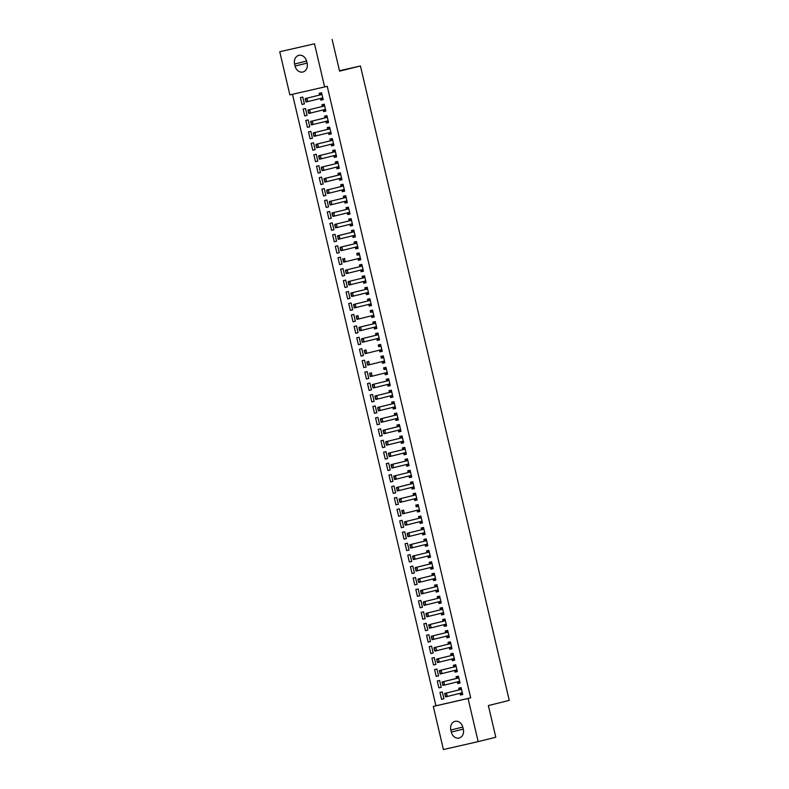 <?xml version="1.0" encoding="UTF-8"?>
<svg xmlns="http://www.w3.org/2000/svg" width="789" height="789" viewBox="0 0 789 789"><rect width="100%" height="100%" fill="white"/><g stroke="black" fill="none" stroke-linecap="round" stroke-linejoin="round"><path stroke-width="1.18" d="M292.482 94.276L435.913 705.78L433.299 706.421L468.064 698.492L478.173 741.621L443.418 749.55L433.299 706.421M289.859 94.877L279.75 51.749L314.505 43.809L324.624 86.938L289.859 94.877M314.505 43.809L279.75 51.749M332.13 39.45L339.566 71.138L360.445 65.97L339.477 70.754M360.445 65.97L509.25 700.395L488.371 705.563L495.798 737.251L478.173 741.621M304.732 115.894L307.079 115.362L305.471 108.497L303.124 109.03L304.732 115.894L307.069 115.312M325.857 111.022L323.52 111.604L325.867 111.071L324.259 104.207L321.912 104.74L322.316 106.466A1.174 0.671 77.1 0 0 322.494 106.367L323.894 105.016M323.52 111.604L323.125 109.927M310.097 138.775L312.444 138.233L310.836 131.368L308.489 131.911L310.097 138.775L312.434 138.193M331.222 133.903L328.885 134.485L331.242 133.952L329.624 127.088L327.277 127.621L327.682 129.347A1.174 0.671 77.1 0 0 327.859 129.238L329.26 127.897M328.885 134.485L328.49 132.808M315.462 161.656L317.809 161.114L316.202 154.25L313.854 154.792L315.462 161.656L317.799 161.074M336.597 156.784L334.25 157.366L336.607 156.824L334.99 149.959L332.642 150.502L333.047 152.218A1.174 0.671 77.1 0 0 333.224 152.119L334.625 150.778M334.25 157.366L333.865 155.68M320.827 184.527L323.174 183.995L321.567 177.13L319.22 177.663L320.827 184.527L323.165 183.955M341.962 179.665L339.625 180.237L341.972 179.705L340.355 172.84L338.008 173.383L338.412 175.099M339.625 180.237L339.231 178.561M326.192 207.408L328.549 206.876L326.932 200.012L324.585 200.544L326.192 207.408L328.54 206.826M347.328 202.546L344.99 203.118L347.338 202.586L345.73 195.721L343.373 196.254L343.777 197.98A1.174 0.671 77.1 0 0 343.955 197.881L345.365 196.53M344.99 203.118L344.596 201.442M331.558 230.289L333.915 229.757L332.297 222.892L329.95 223.425L331.558 230.289L333.905 229.707M352.693 225.417L350.355 225.999L352.703 225.467L351.095 218.602L348.748 219.135L349.142 220.861A1.174 0.671 77.1 0 0 349.32 220.762L350.73 219.411M350.355 225.999L349.961 224.323M336.933 253.17L339.28 252.628L337.662 245.764L335.315 246.306L336.933 253.17L339.27 252.588M358.058 248.298L355.721 248.88L358.068 248.338L356.46 241.483L354.113 242.016L354.517 243.732A1.174 0.671 77.1 0 0 354.685 243.633L356.095 242.292M355.721 248.88L355.326 247.204M342.298 276.042L344.645 275.509L343.037 268.645L340.68 269.187L342.298 276.042L344.635 275.469M363.423 271.179L361.086 271.761L363.433 271.219L361.826 264.354L359.478 264.897L359.883 266.613A1.174 0.671 77.1 0 0 360.05 266.514L361.461 265.173M361.086 271.761L360.691 270.075M347.663 298.923L350.01 298.39L348.403 291.526L346.055 292.058L347.663 298.923L350 298.35M368.788 294.06L366.451 294.632L368.798 294.1L367.191 287.235L364.843 287.768L365.248 289.494A1.174 0.671 77.1 0 0 365.415 289.395L366.826 288.054M366.451 294.632L366.057 292.956M353.028 321.804L355.375 321.271L353.768 314.407L351.421 314.939L353.028 321.804L355.366 321.222M374.154 316.931L371.816 317.513L374.164 316.981L372.556 310.116L370.209 310.649L370.613 312.375M371.816 317.513L371.422 315.837M358.393 344.685L360.741 344.142L359.133 337.278L356.786 337.82L358.393 344.685L360.731 344.103M379.519 339.812L377.181 340.394L379.529 339.862L377.921 332.997L375.574 333.53L375.978 335.256A1.174 0.671 77.1 0 0 376.156 335.147L377.556 333.806M377.181 340.394L376.787 338.718M363.759 367.566L366.106 367.023L364.498 360.159L362.151 360.701L363.759 367.566L366.096 366.984M384.884 362.693L382.547 363.275L384.894 362.733L383.286 355.869L380.939 356.411L381.343 358.127M382.547 363.275L382.152 361.589M369.124 390.437L371.471 389.904L369.863 383.04L367.516 383.572L369.124 390.437L371.461 389.865M390.259 385.574L387.912 386.146L390.269 385.614L388.652 378.75L386.304 379.292L386.709 381.008A1.174 0.671 77.1 0 0 386.886 380.909L388.287 379.568M387.912 386.146L387.527 384.47M374.489 413.318L376.836 412.785L375.229 405.921L372.881 406.453L374.489 413.318L376.826 412.736M395.624 408.455L393.287 409.027L395.634 408.495L394.017 401.631L391.669 402.163L392.074 403.889A1.174 0.671 77.1 0 0 392.251 403.79L393.662 402.439M393.287 409.027L392.892 407.351M379.854 436.199L382.211 435.666L380.594 428.802L378.247 429.334L379.854 436.199L382.192 435.617M400.99 431.327L398.652 431.908L400.999 431.376L399.392 424.512L397.035 425.044L397.439 426.77M398.652 431.908L398.258 430.232M385.219 459.08L387.577 458.537L385.959 451.673L383.612 452.215L385.219 459.08L387.567 458.498M406.355 454.208L404.017 454.789L406.365 454.247L404.757 447.393L402.4 447.925L402.804 449.641A1.174 0.671 77.1 0 0 402.982 449.543L404.392 448.201M404.017 454.789L403.623 453.113M390.594 481.951L392.942 481.418L391.324 474.554L388.977 475.086L390.594 481.951L392.932 481.379M411.72 477.089L409.383 477.67L411.73 477.128L410.122 470.264L407.775 470.806L408.179 472.522A1.174 0.671 77.1 0 0 408.347 472.424L409.757 471.082M409.383 477.67L408.988 475.984M395.96 504.832L398.307 504.299L396.699 497.435L394.342 497.967L395.96 504.832L398.297 504.25M417.085 499.97L414.748 500.542L417.095 500.009L415.487 493.145L413.14 493.677L413.544 495.403A1.174 0.671 77.1 0 0 413.712 495.305L415.122 493.963M414.748 500.542L414.353 498.865M401.325 527.713L403.672 527.18L402.065 520.316L399.717 520.848L401.325 527.713L403.662 527.131M422.45 522.841L420.113 523.423L422.46 522.89L420.853 516.026L418.505 516.558L418.91 518.284A1.174 0.671 77.1 0 0 419.077 518.186L420.488 516.834M420.113 523.423L419.718 521.746M406.69 550.594L409.037 550.051L407.43 543.187L405.082 543.729L406.69 550.594L409.027 550.012M427.816 545.722L425.478 546.304L427.825 545.771L426.218 538.907L423.871 539.439L424.275 541.165A1.174 0.671 77.1 0 0 424.443 541.057L425.853 539.715M425.478 546.304L425.084 544.627M412.055 573.475L414.403 572.932L412.795 566.068L410.448 566.61L412.055 573.475L414.393 572.893M433.181 568.603L430.843 569.185L433.191 568.642L431.583 561.778L429.236 562.32L429.64 564.036M430.843 569.185L430.449 567.498M417.42 596.346L419.768 595.813L418.16 588.949L415.813 589.482L417.42 596.346L419.758 595.774M438.546 591.484L436.209 592.056L438.556 591.523L436.948 584.659L434.601 585.201L435.005 586.917A1.174 0.671 77.1 0 0 435.183 586.819L436.583 585.477M436.209 592.056L435.814 590.379M422.786 619.227L425.133 618.694L423.525 611.83L421.178 612.363L422.786 619.227L425.123 618.645M443.921 614.365L441.574 614.937L443.931 614.404L442.313 607.54L439.966 608.072L440.37 609.798A1.174 0.671 77.1 0 0 440.548 609.7L441.948 608.349M441.574 614.937L441.179 613.26M428.151 642.108L430.498 641.575L428.891 634.711L426.543 635.244L428.151 642.108L430.488 641.526M449.286 637.236L446.949 637.818L449.296 637.285L447.679 630.421L445.331 630.953L445.736 632.679A1.174 0.671 77.1 0 0 445.913 632.581L447.324 631.23M446.949 637.818L446.554 636.141M433.516 664.989L435.863 664.446L434.256 657.582L431.908 658.125L433.516 664.989L435.853 664.407M454.651 660.117L452.314 660.699L454.661 660.156L453.054 653.292L450.697 653.834L451.101 655.551A1.174 0.671 77.1 0 0 451.278 655.452L452.689 654.111M452.314 660.699L451.919 659.022M438.881 687.86L441.238 687.327L439.621 680.463L437.274 680.996L438.881 687.86L441.229 687.288M460.017 682.998L457.679 683.58L460.026 683.037L458.419 676.173L456.062 676.715L456.466 678.432M457.679 683.58L457.285 681.893M435.913 705.78L470.678 697.841L327.238 86.297L324.624 86.938M462.699 694.438L460.362 695.01L462.709 694.478L461.101 687.614L458.754 688.156L459.149 689.872A1.174 0.671 77.1 0 0 459.326 689.773L460.737 688.432M460.362 695.01L459.967 693.334M441.564 699.301L443.921 698.768L442.304 691.904L439.956 692.436L441.564 699.301L443.911 698.729M457.334 671.557L454.997 672.139L457.344 671.597L455.736 664.732L453.379 665.275L453.783 666.991A1.174 0.671 77.1 0 0 453.961 666.892L455.371 665.551M454.997 672.139L454.602 670.453M436.199 676.429L438.556 675.887L436.938 669.023L434.591 669.565L436.199 676.429L438.546 675.848M451.969 648.676L449.631 649.258L451.979 648.726L450.361 641.861L448.014 642.394L448.418 644.12A1.174 0.671 77.1 0 0 448.596 644.011L450.006 642.67M449.631 649.258L449.237 647.582M430.833 653.548L433.181 653.006L431.573 646.142L429.226 646.684L430.833 653.548L433.171 652.967M446.604 625.795L444.256 626.377L446.613 625.845L444.996 618.98L442.649 619.513L443.053 621.239M444.256 626.377L443.872 624.701M425.468 630.667L427.816 630.135L426.208 623.271L423.861 623.803L425.468 630.667L427.806 630.086M441.238 602.924L438.891 603.496L441.248 602.964L439.631 596.099L437.284 596.632L437.688 598.358A1.174 0.671 77.1 0 0 437.865 598.259L439.266 596.918M438.891 603.496L438.497 601.82M420.103 607.786L422.45 607.254L420.843 600.39L418.495 600.922L420.103 607.786L422.44 607.205M435.863 580.043L433.526 580.625L435.873 580.083L434.266 573.218L431.918 573.761L432.323 575.477A1.174 0.671 77.1 0 0 432.5 575.378L433.901 574.037M433.526 580.625L433.131 578.939M414.738 584.905L417.085 584.373L415.478 577.509L413.13 578.041L414.738 584.905L417.075 584.333M430.498 557.162L428.161 557.744L430.508 557.202L428.9 550.347L426.553 550.88L426.957 552.596A1.174 0.671 77.1 0 0 427.125 552.497L428.535 551.156M428.161 557.744L427.766 556.067M409.373 562.034L411.72 561.492L410.112 554.628L407.765 555.17L409.373 562.034L411.71 561.452M425.133 534.281L422.796 534.863L425.143 534.331L423.535 527.466L421.188 527.999L421.592 529.725A1.174 0.671 77.1 0 0 421.76 529.626L423.17 528.275M422.796 534.863L422.401 533.186M404.007 539.153L406.355 538.621L404.747 531.756L402.4 532.289L404.007 539.153L406.345 538.571M419.768 511.41L417.43 511.982L419.778 511.45L418.17 504.585L415.823 505.118L416.227 506.844M417.43 511.982L417.036 510.305M398.642 516.272L400.99 515.74L399.382 508.875L397.025 509.408L398.642 516.272L400.98 515.69M414.403 488.529L412.065 489.101L414.412 488.569L412.805 481.704L410.458 482.247L410.862 483.963M412.065 489.101L411.671 487.424M393.277 493.391L395.624 492.859L394.017 485.994L391.66 486.527L393.277 493.391L395.614 492.819M409.037 465.648L406.7 466.23L409.047 465.688L407.44 458.823L405.092 459.366L405.487 461.082A1.174 0.671 77.1 0 0 405.664 460.983L407.075 459.642M406.7 466.23L406.305 464.543M387.902 470.52L390.259 469.978L388.642 463.113L386.294 463.656L387.902 470.52L390.249 469.938M403.672 442.767L401.335 443.349L403.682 442.816L402.074 435.952L399.717 436.485L400.122 438.211A1.174 0.671 77.1 0 0 400.299 438.102L401.709 436.761M401.335 443.349L400.94 441.672M382.537 447.639L384.894 447.097L383.276 440.232L380.929 440.775L382.537 447.639L384.884 447.057M398.307 419.886L395.97 420.468L398.317 419.935L396.709 413.071L394.352 413.604L394.756 415.33A1.174 0.671 77.1 0 0 394.934 415.231L396.344 413.88M395.97 420.468L395.575 418.791M377.172 424.758L379.519 424.226L377.911 417.361L375.564 417.894L377.172 424.758L379.509 424.176M392.942 397.015L390.594 397.587L392.952 397.054L391.334 390.19L388.987 390.723L389.391 392.449A1.174 0.671 77.1 0 0 389.569 392.35L390.979 391.009M390.594 397.587L390.21 395.91M371.806 401.877L374.154 401.345L372.546 394.48L370.199 395.013L371.806 401.877L374.144 401.305M387.577 374.134L385.229 374.716L387.586 374.173L385.969 367.309L383.622 367.852L384.026 369.568M385.229 374.716L384.835 373.029M366.441 378.996L368.788 378.464L367.181 371.599L364.834 372.142L366.441 378.996L368.779 378.424M382.201 351.253L379.864 351.835L382.211 351.292L380.604 344.438L378.256 344.971L378.661 346.687M379.864 351.835L379.47 350.158M361.076 356.125L363.423 355.583L361.816 348.718L359.468 349.261L361.076 356.125L363.413 355.543M376.836 328.372L374.499 328.954L376.846 328.421L375.239 321.557L372.891 322.09L373.296 323.815A1.174 0.671 77.1 0 0 373.463 323.717L374.874 322.366M374.499 328.954L374.104 327.277M355.711 333.244L358.058 332.711L356.45 325.847L354.103 326.38L355.711 333.244L358.048 332.662M371.471 305.501L369.134 306.073L371.481 305.54L369.873 298.676L367.526 299.209L367.93 300.934A1.174 0.671 77.1 0 0 368.098 300.836L369.508 299.485M369.134 306.073L368.739 304.396M350.346 310.363L352.693 309.83L351.085 302.966L348.738 303.499L350.346 310.363L352.683 309.781M366.106 282.62L363.768 283.192L366.116 282.659L364.508 275.795L362.161 276.337L362.565 278.053A1.174 0.671 77.1 0 0 362.733 277.955L364.143 276.614M363.768 283.192L363.374 281.515M344.98 287.482L347.328 286.949L345.72 280.085L343.363 280.618L344.98 287.482L347.318 286.91M360.741 259.739L358.403 260.321L360.751 259.778L359.143 252.914L356.796 253.456L357.2 255.172M358.403 260.321L358.009 258.634M339.615 264.611L341.962 264.068L340.355 257.204L337.998 257.747L339.615 264.611L341.953 264.029M355.375 236.858L353.038 237.44L355.385 236.907L353.778 230.043L351.43 230.575L351.835 232.301M353.038 237.44L352.644 235.763M334.25 241.73L336.597 241.187L334.98 234.323L332.633 234.866L334.25 241.73L336.587 241.148M350.01 213.977L347.673 214.559L350.02 214.026L348.413 207.162L346.055 207.694L346.46 209.42A1.174 0.671 77.1 0 0 346.637 209.322L348.048 207.971M347.673 214.559L347.278 212.882M328.875 218.849L331.232 218.316L329.615 211.452L327.267 211.985L328.875 218.849L331.222 218.267M344.645 191.106L342.308 191.678L344.655 191.145L343.047 184.281L340.69 184.813L341.095 186.539A1.174 0.671 77.1 0 0 341.272 186.441L342.682 185.099M342.308 191.678L341.913 190.001M323.51 195.968L325.857 195.435L324.249 188.571L321.902 189.104L323.51 195.968L325.847 195.396M339.28 168.225L336.933 168.807L339.29 168.264L337.672 161.4L335.325 161.942L335.729 163.658A1.174 0.671 77.1 0 0 335.907 163.56L337.317 162.218M336.933 168.807L336.548 167.12M318.145 173.087L320.492 172.554L318.884 165.69L316.537 166.232L318.145 173.087L320.482 172.515M333.915 145.344L331.567 145.926L333.925 145.383L332.307 138.529L329.96 139.061L330.364 140.777A1.174 0.671 77.1 0 0 330.542 140.679L331.942 139.337M331.567 145.926L331.173 144.249M312.779 150.216L315.127 149.673L313.519 142.809L311.172 143.351L312.779 150.216L315.117 149.634M328.54 122.463L326.202 123.045L328.549 122.512L326.942 115.648L324.595 116.18L324.999 117.906M326.202 123.045L325.808 121.368M307.414 127.335L309.761 126.802L308.154 119.938L305.807 120.47L307.414 127.335L309.752 126.753M323.174 99.592L320.837 100.164L323.184 99.631L321.577 92.767L319.229 93.299L319.634 95.025A1.174 0.671 77.1 0 0 319.801 94.927L321.212 93.575M320.837 100.164L320.442 98.487M302.049 104.454L304.396 103.921L302.789 97.057L300.441 97.589L302.049 104.454L304.386 103.872M294.603 64.027A7.525 6.164 76.1 0 1 298.814 55.348A7.525 6.164 76.1 0 1 306.625 61.276L307.108 63.337A7.525 6.164 76.1 0 1 302.907 72.006A7.525 6.164 76.1 0 1 295.086 66.079L294.603 64.027L306.576 61.059M470.678 697.841L468.064 698.492M463.321 729.342A7.525 6.164 76.1 0 1 459.119 738.011A7.525 6.164 76.1 0 1 451.298 732.084L450.815 730.022A7.525 6.164 76.1 0 1 455.016 721.353A7.525 6.164 76.1 0 1 462.837 727.28L463.321 729.342M462.571 693.876L462.009 693.847M460.835 689.487L444.779 693.432L460.835 689.487A1.174 0.671 77.1 0 0 461.023 689.389L461.427 689.014M445.529 695.987L445.124 694.271L445.243 696.056L447.274 696.48L445.588 696.865L445.243 696.056M462.374 693.067L461.851 692.929A1.174 0.671 77.1 0 0 461.644 692.92A1.174 0.671 77.1 0 0 461.634 692.92L447.274 696.48L446.475 693.048L445.124 694.271M461.812 693.768L460.155 693.314A1.174 0.671 77.1 0 0 460.105 693.304M444.779 693.432L444.838 694.34M459.879 682.436L459.326 682.406M442.442 682.83L442.846 684.546L442.442 682.83L443.793 681.607L442.096 681.992L456.456 678.441A1.174 0.671 77.1 0 0 456.644 678.333L458.054 676.992M459.691 681.637L459.168 681.489A1.174 0.671 77.1 0 0 458.961 681.479L444.592 685.039L443.793 681.607L458.153 678.047A1.174 0.671 77.1 0 0 458.33 677.948L458.744 677.573M442.846 684.546L444.592 685.039L442.905 685.424L442.56 684.615M459.129 682.327L457.472 681.874A1.174 0.671 77.1 0 0 457.423 681.864M442.096 681.992L442.156 682.899M457.196 670.995L456.644 670.966M455.47 666.606L439.414 670.551L455.47 666.606A1.174 0.671 77.1 0 0 455.647 666.508L456.062 666.133M440.163 673.116L439.759 671.4L439.877 673.175L441.909 673.599L440.223 673.984L439.877 673.175M457.009 670.196L456.486 670.048A1.174 0.671 77.1 0 0 456.279 670.039L441.909 673.599L441.11 670.167L439.759 671.4M456.446 670.887L454.789 670.433A1.174 0.671 77.1 0 0 454.74 670.423M439.414 670.551L439.473 671.459M454.513 659.555L453.961 659.535M452.787 655.176L436.731 659.111L452.787 655.176A1.174 0.671 77.1 0 0 452.965 655.067L453.379 654.692M437.471 661.675L436.79 660.018L437.195 661.734L439.226 662.158L437.54 662.543L437.195 661.734M454.326 658.756L453.803 658.608A1.174 0.671 77.1 0 0 453.596 658.598L439.226 662.158L438.428 658.726L437.076 659.959M453.754 659.446L452.107 658.993A1.174 0.671 77.1 0 0 452.058 658.983M436.731 659.111L436.79 660.018M451.831 648.114L451.269 648.094M450.105 643.735L434.049 647.67L450.105 643.735A1.174 0.671 77.1 0 0 450.282 643.627L450.697 643.252M434.788 650.235L434.108 648.578L434.512 650.294L436.544 650.718L434.857 651.103L434.512 650.294M451.643 647.315L451.111 647.167A1.174 0.671 77.1 0 0 450.913 647.167L436.544 650.718L435.745 647.286L434.394 648.519M451.071 648.006L449.424 647.552A1.174 0.671 77.1 0 0 449.375 647.542M434.049 647.67L434.108 648.578M449.148 636.674L448.586 636.654M447.412 632.295L431.366 636.23L447.412 632.295A1.174 0.671 77.1 0 0 447.6 632.186L448.014 631.811M432.106 638.794L431.425 637.137L431.83 638.853L433.861 639.277L432.175 639.662L431.83 638.853M448.961 635.875L448.428 635.727A1.174 0.671 77.1 0 0 448.231 635.727A1.174 0.671 77.1 0 0 448.221 635.727L433.861 639.277L433.062 635.845L431.711 637.078M448.389 636.565L446.742 636.112A1.174 0.671 77.1 0 0 446.692 636.102M431.366 636.23L431.425 637.137M446.466 625.233L445.903 625.213M429.029 625.638L429.423 627.354L429.029 625.638L430.38 624.405L428.683 624.799L443.043 621.239A1.174 0.671 77.1 0 0 443.231 621.14L444.631 619.789M446.278 624.434L445.746 624.286A1.174 0.671 77.1 0 0 445.548 624.286L431.179 627.837L430.38 624.405L444.73 620.854A1.174 0.671 77.1 0 0 444.917 620.756L445.331 620.371M429.423 627.354L431.179 627.837L429.492 628.222L429.147 627.413M445.706 625.125L444.059 624.681A1.174 0.671 77.1 0 0 444.01 624.661M428.683 624.799L428.743 625.697M443.783 613.803L443.221 613.773M442.047 609.414L426.001 613.359L442.047 609.414A1.174 0.671 77.1 0 0 442.234 609.315L442.649 608.93M426.741 615.913L426.336 614.197L426.464 615.982L428.496 616.396L426.81 616.791L426.464 615.982M443.596 612.994L443.063 612.856A1.174 0.671 77.1 0 0 442.866 612.846L428.496 616.396L427.697 612.964L426.336 614.197M443.023 613.694L441.376 613.24A1.174 0.671 77.1 0 0 441.327 613.231M426.001 613.359L426.06 614.266M441.1 602.362L440.538 602.332M439.365 597.973L423.318 601.918L439.365 597.973A1.174 0.671 77.1 0 0 439.552 597.875L439.956 597.49M424.058 604.473L423.377 602.826L423.782 604.542L425.813 604.966L424.127 605.35L423.782 604.542M440.913 601.553L440.38 601.415A1.174 0.671 77.1 0 0 440.183 601.405L425.813 604.966L425.005 601.534L423.654 602.757M440.341 602.254L438.694 601.8A1.174 0.671 77.1 0 0 438.645 601.79M423.318 601.918L423.377 602.826M438.418 590.922L437.856 590.892M436.682 586.533L420.636 590.478L436.682 586.533A1.174 0.671 77.1 0 0 436.869 586.434L437.274 586.059M421.375 593.032L420.971 591.316L421.099 593.101L423.131 593.525L421.444 593.91L421.099 593.101M438.23 590.113L437.698 589.975A1.174 0.671 77.1 0 0 437.5 589.965L423.131 593.525L422.322 590.093L420.971 591.316M437.658 590.813L436.011 590.359A1.174 0.671 77.1 0 0 435.952 590.35M420.636 590.478L420.695 591.385M435.735 579.481L435.173 579.451M433.999 575.092L417.953 579.037L433.999 575.092A1.174 0.671 77.1 0 0 434.187 574.994L434.591 574.619M418.693 581.592L418.012 579.945L418.417 581.661L420.448 582.085L418.762 582.469L418.417 581.661M435.548 578.682L435.015 578.534A1.174 0.671 77.1 0 0 434.818 578.524A1.174 0.671 77.1 0 0 434.808 578.524L420.448 582.085L419.64 578.653L418.288 579.876M434.976 579.373L433.329 578.919A1.174 0.671 77.1 0 0 433.269 578.909M417.953 579.037L418.012 579.945M433.053 568.041L432.49 568.011M415.606 568.445L416.01 570.161L415.606 568.445L416.957 567.212L415.27 567.597L429.63 564.046A1.174 0.671 77.1 0 0 429.818 563.938L431.218 562.596M432.865 567.242L432.333 567.094A1.174 0.671 77.1 0 0 432.135 567.084L417.766 570.644L416.957 567.212L431.317 563.662A1.174 0.671 77.1 0 0 431.504 563.553L431.908 563.178M416.01 570.161L417.766 570.644L416.069 571.029L415.724 570.22M432.293 567.932L430.646 567.478A1.174 0.671 77.1 0 0 430.587 567.469M415.27 567.597L415.33 568.504M430.37 556.6L429.808 556.58M428.634 552.221L412.588 556.156L428.634 552.221A1.174 0.671 77.1 0 0 428.822 552.113L429.226 551.738M413.328 558.72L412.923 557.004L413.041 558.78L415.083 559.204L413.387 559.588L413.041 558.78M430.183 555.801L429.65 555.653A1.174 0.671 77.1 0 0 429.443 555.643L415.083 559.204L414.274 555.772L412.923 557.004M429.611 556.492L427.963 556.038A1.174 0.671 77.1 0 0 427.904 556.028M412.588 556.156L412.647 557.064M427.687 545.16L427.125 545.14M425.952 540.781L409.905 544.716L425.952 540.781A1.174 0.671 77.1 0 0 426.139 540.672L426.543 540.297M410.645 547.28L410.241 545.564L410.359 547.339L412.4 547.763L410.704 548.148L410.359 547.339M427.5 544.361L426.967 544.213A1.174 0.671 77.1 0 0 426.76 544.213L412.4 547.763L411.592 544.331L410.241 545.564M426.928 545.051L425.281 544.597A1.174 0.671 77.1 0 0 425.222 544.588M409.905 544.716L409.964 545.623M425.005 533.719L424.443 533.699M423.269 529.34L407.223 533.275L423.269 529.34A1.174 0.671 77.1 0 0 423.456 529.232L423.861 528.857M407.962 535.839L407.558 534.123L407.676 535.899L409.718 536.323L408.021 536.707L407.676 535.899M424.817 532.92L424.285 532.772A1.174 0.671 77.1 0 0 424.078 532.772L409.718 536.323L408.909 532.891L407.558 534.123M424.245 533.611L422.598 533.157A1.174 0.671 77.1 0 0 422.539 533.147M407.223 533.275L407.282 534.183M422.322 522.279L421.76 522.259M420.586 517.9L404.54 521.845L420.586 517.9A1.174 0.671 77.1 0 0 420.774 517.801L421.178 517.416M405.28 524.399L404.875 522.683L404.994 524.458L407.035 524.882L405.339 525.267L404.994 524.458M422.135 521.48L421.602 521.332A1.174 0.671 77.1 0 0 421.395 521.332L407.035 524.882L406.227 521.45L404.875 522.683M421.563 522.17L419.906 521.726A1.174 0.671 77.1 0 0 419.856 521.707M404.54 521.845L404.589 522.752M419.64 510.848L419.077 510.818M418.298 505.128L416.395 506.745A1.174 0.671 77.1 0 1 416.207 506.844L417.904 506.459A1.174 0.671 77.1 0 0 418.091 506.36L418.495 505.976M402.597 512.958L402.193 511.242L402.311 513.028L404.353 513.442L402.656 513.836L402.311 513.028M419.452 510.039L418.92 509.901A1.174 0.671 77.1 0 0 418.712 509.891L404.353 513.442L403.544 510.01L402.193 511.242M418.88 510.739L417.223 510.286A1.174 0.671 77.1 0 0 417.174 510.276M401.857 510.404L401.907 511.311M416.957 499.407L416.395 499.378M415.221 495.019L399.175 498.964L415.221 495.019A1.174 0.671 77.1 0 0 415.408 494.92L415.813 494.535M399.915 501.518L399.51 499.802L399.628 501.587L401.67 502.011L399.974 502.396L399.628 501.587M416.77 498.599L416.237 498.461A1.174 0.671 77.1 0 0 416.03 498.451L401.67 502.011L400.861 498.579L399.51 499.802M416.197 499.299L414.541 498.845A1.174 0.671 77.1 0 0 414.491 498.835M399.175 498.964L399.224 499.871M414.274 487.967L413.712 487.937M396.828 488.361L397.232 490.077L396.828 488.361L398.179 487.138L396.492 487.523L410.842 483.963A1.174 0.671 77.1 0 0 411.03 483.864L412.44 482.523M414.087 487.158L413.554 487.02A1.174 0.671 77.1 0 0 413.347 487.01L398.987 490.571L398.179 487.138L412.539 483.578A1.174 0.671 77.1 0 0 412.726 483.479L413.13 483.105M397.232 490.077L398.987 490.571L397.291 490.955L396.946 490.147M413.515 487.858L411.858 487.405A1.174 0.671 77.1 0 0 411.809 487.395M396.492 487.523L396.542 488.43M411.592 476.526L411.03 476.497M409.856 472.138L393.8 476.083L409.856 472.138A1.174 0.671 77.1 0 0 410.043 472.039L410.448 471.664M394.549 478.637L394.145 476.921L394.263 478.706L396.305 479.13L394.608 479.515L394.263 478.706M411.404 475.728L410.872 475.58A1.174 0.671 77.1 0 0 410.665 475.57L396.305 479.13L395.496 475.698L394.145 476.921M410.832 476.418L409.175 475.964A1.174 0.671 77.1 0 0 409.126 475.954M393.8 476.083L393.859 476.99M408.909 465.086L408.347 465.056M407.173 460.707L391.117 464.642L407.173 460.707A1.174 0.671 77.1 0 0 407.361 460.598L407.765 460.224M391.867 467.206L391.462 465.49L391.581 467.266L393.622 467.69L391.926 468.074L391.581 467.266M408.712 464.287L408.189 464.139A1.174 0.671 77.1 0 0 407.982 464.129L393.622 467.69L392.814 464.257L391.462 465.49M408.15 464.977L406.493 464.524A1.174 0.671 77.1 0 0 406.443 464.514M391.117 464.642L391.176 465.549M406.217 453.645L405.664 453.626M404.491 449.266L388.435 453.202L404.491 449.266A1.174 0.671 77.1 0 0 404.668 449.158L405.082 448.783M389.184 455.766L388.78 454.05L388.898 455.825L390.93 456.249L389.243 456.634L388.898 455.825M406.029 452.847L405.507 452.699A1.174 0.671 77.1 0 0 405.299 452.689L390.93 456.249L390.131 452.817L388.78 454.05M405.467 453.537L403.81 453.083A1.174 0.671 77.1 0 0 403.761 453.073M388.435 453.202L388.494 454.109M403.534 442.205L402.982 442.185M401.808 437.826L385.752 441.761L401.808 437.826A1.174 0.671 77.1 0 0 401.986 437.717L402.4 437.343M386.502 444.325L385.811 442.668L386.216 444.385L388.247 444.809L386.561 445.193L386.216 444.385M403.347 441.406L402.824 441.258A1.174 0.671 77.1 0 0 402.617 441.258A1.174 0.671 77.1 0 0 402.607 441.258L388.247 444.809L387.448 441.376L386.097 442.609M402.784 442.096L401.128 441.643A1.174 0.671 77.1 0 0 401.078 441.633M385.752 441.761L385.811 442.668M400.851 430.764L400.299 430.745M383.415 431.169L383.809 432.885L383.415 431.169L384.766 429.936L383.069 430.321L397.429 426.77A1.174 0.671 77.1 0 0 397.617 426.671L399.027 425.32M400.664 429.966L400.141 429.818A1.174 0.671 77.1 0 0 399.934 429.818L385.565 433.368L384.766 429.936L399.126 426.385A1.174 0.671 77.1 0 0 399.303 426.277L399.717 425.902M383.809 432.885L385.565 433.368L383.878 433.753L383.533 432.944M400.092 430.656L398.445 430.202A1.174 0.671 77.1 0 0 398.396 430.192M383.069 430.321L383.129 431.228M398.169 419.324L397.607 419.304M396.443 414.945L380.387 418.89L396.443 414.945A1.174 0.671 77.1 0 0 396.62 414.846L397.035 414.462M381.126 421.444L380.732 419.728L380.85 421.504L382.882 421.928L381.195 422.312L380.85 421.504M397.981 418.525L397.459 418.377A1.174 0.671 77.1 0 0 397.252 418.377L382.882 421.928L382.083 418.495L380.732 419.728M397.409 419.215L395.762 418.772A1.174 0.671 77.1 0 0 395.713 418.752M380.387 418.89L380.446 419.797M395.486 407.893L394.924 407.864M394.145 402.163L393.514 402.617M394.145 402.173L393.622 402.291M393.76 403.504L377.704 407.449L393.76 403.504A1.174 0.671 77.1 0 0 393.938 403.406L394.352 403.021M378.444 410.004L377.763 408.357L378.168 410.073L380.199 410.487L378.513 410.882L378.168 410.073M395.299 407.085L394.766 406.946A1.174 0.671 77.1 0 0 394.569 406.937L380.199 410.487L379.401 407.065L378.049 408.288M394.727 407.785L393.08 407.331A1.174 0.671 77.1 0 0 393.03 407.321M377.704 407.449L377.763 408.357M392.804 396.453L392.241 396.423M391.462 390.723L390.831 391.176M391.462 390.733L390.94 390.851M391.068 392.064L375.022 396.009L391.068 392.064A1.174 0.671 77.1 0 0 391.255 391.965L391.669 391.581M375.761 398.563L375.081 396.916L375.485 398.632L377.517 399.056L375.83 399.441L375.485 398.632M392.616 395.644L392.084 395.506A1.174 0.671 77.1 0 0 391.886 395.496L377.517 399.056L376.718 395.624L375.367 396.847M392.044 396.344L390.397 395.891A1.174 0.671 77.1 0 0 390.348 395.881M375.022 396.009L375.081 396.916M390.121 385.012L389.559 384.983M388.78 379.282L388.149 379.736M388.78 379.292L388.257 379.41M388.385 380.623L372.339 384.568L388.385 380.623A1.174 0.671 77.1 0 0 388.573 380.525L388.987 380.15M373.079 387.123L372.674 385.407L372.803 387.192L374.834 387.616L373.148 388.001L372.803 387.192M389.934 384.204L389.401 384.065A1.174 0.671 77.1 0 0 389.204 384.056A1.174 0.671 77.1 0 0 389.194 384.056L374.834 387.616L374.035 384.184L372.674 385.407M389.362 384.904L387.715 384.45A1.174 0.671 77.1 0 0 387.665 384.44M372.339 384.568L372.398 385.476M387.438 373.572L386.876 373.542M386.097 367.842L385.604 368.128M386.097 367.852L384.204 369.469A1.174 0.671 77.1 0 1 384.016 369.577L385.703 369.183A1.174 0.671 77.1 0 0 385.89 369.084L386.294 368.71M370.396 375.682L369.992 373.966L370.12 375.751L372.152 376.175L370.465 376.56L370.12 375.751M387.251 372.773L386.718 372.625A1.174 0.671 77.1 0 0 386.521 372.615L372.152 376.175L371.343 372.743L369.992 373.966M386.679 373.463L385.032 373.01A1.174 0.671 77.1 0 0 384.983 373M369.656 373.128L369.716 374.035M384.756 362.131L384.194 362.102M383.415 356.401L382.921 356.687M383.415 356.411L381.521 358.028A1.174 0.671 77.1 0 1 381.334 358.137L383.02 357.752A1.174 0.671 77.1 0 0 383.207 357.644L383.612 357.269M367.713 364.252L367.033 362.595L367.437 364.311L369.469 364.735L367.782 365.12L367.437 364.311M384.568 361.332L384.036 361.184A1.174 0.671 77.1 0 0 383.839 361.175L369.469 364.735L368.66 361.303L367.309 362.536M383.996 362.023L382.349 361.569A1.174 0.671 77.1 0 0 382.29 361.559M366.974 361.687L367.033 362.595M382.073 350.691L381.511 350.671M380.732 344.961L380.239 345.247M380.732 344.971L378.838 346.588A1.174 0.671 77.1 0 1 378.651 346.696L380.337 346.312A1.174 0.671 77.1 0 0 380.525 346.203L380.929 345.829M365.031 352.811L364.626 351.095L364.755 352.87L366.786 353.294L365.1 353.679L364.755 352.87M381.886 349.892L381.353 349.744A1.174 0.671 77.1 0 0 381.156 349.734L366.786 353.294L365.978 349.862L364.626 351.095M381.314 350.582L379.667 350.129A1.174 0.671 77.1 0 0 379.608 350.119M364.291 350.247L364.35 351.154M379.391 339.25L378.828 339.231M378.049 333.52L377.418 333.974M378.049 333.53L377.527 333.648M377.655 334.871L361.609 338.806L377.655 334.871A1.174 0.671 77.1 0 0 377.842 334.763L378.247 334.388M362.348 341.371L361.668 339.714L362.072 341.43L364.104 341.854L362.407 342.239L362.072 341.43M379.203 338.451L378.671 338.303A1.174 0.671 77.1 0 0 378.473 338.303L364.104 341.854L363.295 338.422L361.944 339.655M378.631 339.142L376.984 338.688A1.174 0.671 77.1 0 0 376.925 338.678M361.609 338.806L361.668 339.714M376.708 327.81L376.146 327.79M375.367 322.08L374.736 322.533M375.367 322.09L374.844 322.218M374.972 323.431L358.926 327.366L374.972 323.431A1.174 0.671 77.1 0 0 375.16 323.322L375.564 322.948M359.666 329.93L359.261 328.214L359.38 329.989L361.421 330.413L359.725 330.798L359.38 329.989M376.521 327.011L375.988 326.863A1.174 0.671 77.1 0 0 375.781 326.863L361.421 330.413L360.612 326.981L359.261 328.214M375.949 327.701L374.302 327.248A1.174 0.671 77.1 0 0 374.242 327.238M358.926 327.366L358.985 328.273M374.025 316.369L373.463 316.35M372.684 310.639L372.191 310.925M372.684 310.649L370.781 312.276A1.174 0.671 77.1 0 1 370.603 312.375L372.29 311.99A1.174 0.671 77.1 0 0 372.477 311.892L372.881 311.507M356.983 318.49L356.579 316.774L356.697 318.559L358.739 318.973L357.042 319.367L356.697 318.559M373.838 315.57L373.305 315.422A1.174 0.671 77.1 0 0 373.098 315.422L358.739 318.973L357.93 315.541L356.579 316.774M373.266 316.261L371.619 315.817A1.174 0.671 77.1 0 0 371.56 315.797M356.243 315.935L356.303 316.843M371.343 304.939L370.781 304.909M369.607 300.55L353.561 304.495L369.607 300.55A1.174 0.671 77.1 0 0 369.794 300.451L370.199 300.067M354.3 307.049L353.896 305.333L354.014 307.118L356.056 307.532L354.36 307.927L354.014 307.118M371.155 304.13L370.623 303.992A1.174 0.671 77.1 0 0 370.416 303.982L356.056 307.532L355.247 304.11L353.896 305.333M370.583 304.83L368.936 304.376A1.174 0.671 77.1 0 0 368.877 304.367M353.561 304.495L353.62 305.402M368.66 293.498L368.098 293.469M366.924 289.109L350.878 293.054L366.924 289.109A1.174 0.671 77.1 0 0 367.112 289.011L367.516 288.626M351.618 295.609L351.213 293.893L351.332 295.678L353.373 296.102L351.677 296.486L351.332 295.678M368.473 292.689L367.94 292.551A1.174 0.671 77.1 0 0 367.733 292.541L353.373 296.102L352.565 292.67L351.213 293.893M367.901 293.39L366.244 292.936A1.174 0.671 77.1 0 0 366.195 292.926M350.878 293.054L350.937 293.962M365.978 282.058L365.415 282.028M364.242 277.669L348.196 281.614L364.242 277.669A1.174 0.671 77.1 0 0 364.429 277.57L364.834 277.195M348.935 284.168L348.531 282.452L348.649 284.237L350.691 284.661L348.994 285.046L348.649 284.237M365.79 281.249L365.258 281.111A1.174 0.671 77.1 0 0 365.051 281.101L350.691 284.661L349.882 281.229L348.531 282.452M365.218 281.949L363.561 281.495A1.174 0.671 77.1 0 0 363.512 281.486M348.196 281.614L348.245 282.521M363.295 270.617L362.733 270.588M361.559 266.228L345.513 270.173L361.559 266.228A1.174 0.671 77.1 0 0 361.747 266.13L362.151 265.755M346.253 272.728L345.562 271.081L345.967 272.797L348.008 273.221L346.312 273.605L345.967 272.797M363.108 269.818L362.575 269.67A1.174 0.671 77.1 0 0 362.368 269.66L348.008 273.221L347.199 269.789L345.848 271.012M362.536 270.509L360.879 270.055A1.174 0.671 77.1 0 0 360.829 270.045M345.513 270.173L345.562 271.081M360.612 259.177L360.05 259.147M359.271 253.456L357.368 255.074A1.174 0.671 77.1 0 1 357.18 255.182L358.877 254.798A1.174 0.671 77.1 0 0 359.064 254.689L359.468 254.314M343.57 261.297L343.166 259.581L343.284 261.356L345.326 261.78L343.629 262.165L343.284 261.356M360.425 258.378L359.892 258.23A1.174 0.671 77.1 0 0 359.685 258.22L345.326 261.78L344.517 258.348L343.166 259.581M359.853 259.068L358.196 258.614A1.174 0.671 77.1 0 0 358.147 258.605M342.83 258.733L342.88 259.64M357.93 247.736L357.368 247.716M356.194 243.357L340.138 247.292L356.194 243.357A1.174 0.671 77.1 0 0 356.381 243.249L356.786 242.874M340.887 249.857L340.197 248.2L340.601 249.916L342.643 250.34L340.947 250.724L340.601 249.916M357.742 246.937L357.21 246.789A1.174 0.671 77.1 0 0 357.003 246.779A1.174 0.671 77.1 0 0 356.993 246.789L342.643 250.34L341.834 246.908L340.483 248.14M357.17 247.628L355.514 247.174A1.174 0.671 77.1 0 0 355.464 247.164M340.138 247.292L340.197 248.2M355.247 236.296L354.685 236.276M337.8 236.7L338.205 238.416L337.8 236.7L339.152 235.467L337.455 235.852L351.815 232.301A1.174 0.671 77.1 0 0 352.002 232.193L353.413 230.852M355.05 235.497L354.527 235.349A1.174 0.671 77.1 0 0 354.32 235.349L339.96 238.899L339.152 235.467L353.511 231.917A1.174 0.671 77.1 0 0 353.699 231.808L354.103 231.433M338.205 238.416L339.96 238.899L338.264 239.284L337.919 238.475M354.488 236.187L352.831 235.733A1.174 0.671 77.1 0 0 352.782 235.724M337.455 235.852L337.514 236.759M352.565 224.855L352.002 224.835M350.829 220.476L334.773 224.411L350.829 220.476A1.174 0.671 77.1 0 0 351.006 220.368L351.421 219.993M335.522 226.976L334.832 225.319L335.236 227.035L337.268 227.459L335.581 227.843L335.236 227.035M352.367 224.056L351.845 223.908A1.174 0.671 77.1 0 0 351.638 223.908L337.268 227.459L336.469 224.027L335.118 225.26M351.805 224.747L350.148 224.293A1.174 0.671 77.1 0 0 350.099 224.283M334.773 224.411L334.832 225.319M349.872 213.415L349.32 213.395M348.146 209.036L332.09 212.981L348.146 209.036A1.174 0.671 77.1 0 0 348.324 208.937L348.738 208.552M332.84 215.535L332.149 213.888L332.554 215.604L334.585 216.018L332.899 216.413L332.554 215.604M349.685 212.616L349.162 212.468A1.174 0.671 77.1 0 0 348.955 212.468L334.585 216.018L333.786 212.586L332.435 213.819M349.123 213.306L347.466 212.862A1.174 0.671 77.1 0 0 347.416 212.843M332.09 212.981L332.149 213.888M347.19 201.984L346.637 201.954M345.464 197.595L329.407 201.54L345.464 197.595A1.174 0.671 77.1 0 0 345.641 197.497L346.055 197.112M330.147 204.095L329.467 202.448L329.871 204.164L331.903 204.578L330.216 204.972L329.871 204.164M347.002 201.175L346.479 201.037A1.174 0.671 77.1 0 0 346.272 201.027L331.903 204.578L331.104 201.156L329.753 202.378M346.43 201.876L344.783 201.422A1.174 0.671 77.1 0 0 344.734 201.412M329.407 201.54L329.467 202.448M344.507 190.543L343.955 190.514M342.781 186.155L326.725 190.1L342.781 186.155A1.174 0.671 77.1 0 0 342.959 186.056L343.373 185.681M327.465 192.654L326.784 191.007L327.188 192.723L329.22 193.147L327.534 193.532L327.188 192.723M344.32 189.735L343.797 189.597A1.174 0.671 77.1 0 0 343.59 189.587A1.174 0.671 77.1 0 0 343.58 189.587L329.22 193.147L328.421 189.715L327.07 190.938M343.748 190.435L342.101 189.981A1.174 0.671 77.1 0 0 342.051 189.971M326.725 190.1L326.784 191.007M341.824 179.103L341.262 179.073M324.387 179.498L324.782 181.214L324.387 179.498L325.739 178.275L324.042 178.659L338.402 175.099A1.174 0.671 77.1 0 0 338.589 175L340 173.659M341.637 178.294L341.104 178.156A1.174 0.671 77.1 0 0 340.907 178.146L326.538 181.707L325.739 178.275L340.098 174.714A1.174 0.671 77.1 0 0 340.276 174.616L340.69 174.241M324.782 181.214L326.538 181.707L324.851 182.091L324.506 181.283M341.065 178.995L339.418 178.541A1.174 0.671 77.1 0 0 339.369 178.531M324.042 178.659L324.101 179.567M339.142 167.662L338.58 167.633M337.406 163.274L321.36 167.219L337.406 163.274A1.174 0.671 77.1 0 0 337.593 163.175L338.008 162.8M322.099 169.773L321.419 168.126L321.823 169.842L323.855 170.266L322.168 170.651L321.823 169.842M338.954 166.864L338.422 166.716A1.174 0.671 77.1 0 0 338.225 166.706L323.855 170.266L323.056 166.834L321.705 168.057M338.382 167.554L336.735 167.1A1.174 0.671 77.1 0 0 336.686 167.09M321.36 167.219L321.419 168.126M336.459 156.222L335.897 156.192M334.723 151.843L318.677 155.778L334.723 151.843A1.174 0.671 77.1 0 0 334.911 151.735L335.325 151.36M319.417 158.342L319.012 156.626L319.141 158.402L321.172 158.826L319.486 159.21L319.141 158.402M336.272 155.423L335.739 155.275A1.174 0.671 77.1 0 0 335.542 155.265L321.172 158.826L320.373 155.394L319.012 156.626M335.7 156.114L334.053 155.66A1.174 0.671 77.1 0 0 334.003 155.65M318.677 155.778L318.736 156.686M333.777 144.781L333.214 144.762M332.041 140.403L315.994 144.338L332.041 140.403A1.174 0.671 77.1 0 0 332.228 140.294L332.633 139.919M316.734 146.902L316.054 145.245L316.458 146.961L318.49 147.385L316.803 147.77L316.458 146.961M333.589 143.983L333.057 143.835A1.174 0.671 77.1 0 0 332.859 143.825L318.49 147.385L317.691 143.953L316.33 145.186M333.017 144.673L331.37 144.219A1.174 0.671 77.1 0 0 331.321 144.209M315.994 144.338L316.054 145.245M331.094 133.341L330.532 133.321M329.358 128.962L313.312 132.897L329.358 128.962A1.174 0.671 77.1 0 0 329.546 128.854L329.95 128.479M314.052 135.461L313.371 133.805L313.775 135.521L315.807 135.945L314.121 136.329L313.775 135.521M330.907 132.542L330.374 132.394A1.174 0.671 77.1 0 0 330.177 132.394A1.174 0.671 77.1 0 0 330.167 132.394L315.807 135.945L314.998 132.513L313.647 133.745M330.335 133.233L328.688 132.779A1.174 0.671 77.1 0 0 328.628 132.769M313.312 132.897L313.371 133.805M328.411 121.9L327.849 121.881M310.965 122.305L311.369 124.021L310.965 122.305L312.316 121.072L310.629 121.457L324.989 117.906A1.174 0.671 77.1 0 0 325.176 117.808L326.577 116.456M328.224 121.102L327.691 120.954A1.174 0.671 77.1 0 0 327.494 120.954L313.125 124.504L312.316 121.072L326.676 117.522A1.174 0.671 77.1 0 0 326.863 117.413L327.267 117.038M311.369 124.021L313.125 124.504L311.438 124.889L311.093 124.08M327.652 121.792L326.005 121.338A1.174 0.671 77.1 0 0 325.946 121.328M310.629 121.457L310.688 122.364M325.729 110.46L325.167 110.44M323.993 106.081L307.947 110.026L323.993 106.081A1.174 0.671 77.1 0 0 324.18 105.982L324.585 105.598M308.686 112.58L308.282 110.864L308.41 112.649L310.442 113.064L308.755 113.458L308.41 112.649M325.541 109.661L325.009 109.513A1.174 0.671 77.1 0 0 324.812 109.513L310.442 113.064L309.633 109.632L308.282 110.864M324.969 110.352L323.322 109.908A1.174 0.671 77.1 0 0 323.263 109.888M307.947 110.026L308.006 110.933M323.046 99.029L322.484 99M321.31 94.641L305.264 98.586L321.31 94.641A1.174 0.671 77.1 0 0 321.498 94.542L321.902 94.157M306.004 101.14L305.599 99.424L305.718 101.209L307.759 101.623L306.063 102.018L305.718 101.209M322.859 98.221L322.326 98.083A1.174 0.671 77.1 0 0 322.119 98.073L307.759 101.623L306.951 98.201L305.599 99.424M322.287 98.921L320.64 98.467A1.174 0.671 77.1 0 0 320.581 98.457M305.264 98.586L305.323 99.493M451.298 732.084L463.271 729.115M450.815 730.022L462.788 727.063M295.086 66.079L307.059 63.12M461.023 689.389L459.326 689.773M461.851 692.929L460.155 693.314M458.33 677.948L456.644 678.333M458.153 678.047L456.456 678.441M459.168 681.489L457.472 681.874M455.647 666.508L453.961 666.892M456.486 670.048L454.789 670.433M452.965 655.067L451.278 655.452M453.803 658.608L452.107 658.993M450.282 643.627L448.596 644.011M451.111 647.167L449.424 647.552M447.6 632.186L445.913 632.581M448.428 635.727L446.742 636.112M444.917 620.756L443.231 621.14M444.73 620.854L443.043 621.239M445.746 624.286L444.059 624.681M442.234 609.315L440.548 609.7M443.063 612.856L441.376 613.24M439.552 597.875L437.865 598.259M440.38 601.415L438.694 601.8M436.869 586.434L435.183 586.819M437.698 589.975L436.011 590.359M434.187 574.994L432.5 575.378M435.015 578.534L433.329 578.919M431.504 563.553L429.818 563.938M431.317 563.662L429.63 564.046M432.333 567.094L430.646 567.478M428.822 552.113L427.125 552.497M429.65 555.653L427.963 556.038M426.139 540.672L424.443 541.057M426.967 544.213L425.281 544.597M423.456 529.232L421.76 529.626M424.285 532.772L422.598 533.157M420.774 517.801L419.077 518.186M421.602 521.332L419.906 521.726M418.091 506.36L416.395 506.745M417.904 506.459L416.207 506.844M418.92 509.901L417.223 510.286M415.408 494.92L413.712 495.305M416.237 498.461L414.541 498.845M412.726 483.479L411.03 483.864M412.539 483.578L410.842 483.963M413.554 487.02L411.858 487.405M410.043 472.039L408.347 472.424M410.872 475.58L409.175 475.964M407.361 460.598L405.664 460.983M408.189 464.139L406.493 464.524M404.668 449.158L402.982 449.543M405.507 452.699L403.81 453.083M401.986 437.717L400.299 438.102M402.824 441.258L401.128 441.643M399.303 426.277L397.617 426.671M399.126 426.385L397.429 426.77M400.141 429.818L398.445 430.202M396.62 414.846L394.934 415.231M397.459 418.377L395.762 418.772M393.938 403.406L392.251 403.79M394.766 406.946L393.08 407.331M391.255 391.965L389.569 392.35M392.084 395.506L390.397 395.891M388.573 380.525L386.886 380.909M389.401 384.065L387.715 384.45M385.89 369.084L384.204 369.469M385.703 369.183L384.016 369.577M386.718 372.625L385.032 373.01M383.207 357.644L381.521 358.028M383.02 357.752L381.334 358.137M384.036 361.184L382.349 361.569M380.525 346.203L378.838 346.588M380.337 346.312L378.651 346.696M381.353 349.744L379.667 350.129M377.842 334.763L376.156 335.147M378.671 338.303L376.984 338.688M375.16 323.322L373.463 323.717M375.988 326.863L374.302 327.248M372.477 311.892L370.781 312.276M372.29 311.99L370.603 312.375M373.305 315.422L371.619 315.817M369.794 300.451L368.098 300.836M370.623 303.992L368.936 304.376M367.112 289.011L365.415 289.395M367.94 292.551L366.244 292.936M364.429 277.57L362.733 277.955M365.258 281.111L363.561 281.495M361.747 266.13L360.05 266.514M362.575 269.67L360.879 270.055M359.064 254.689L357.368 255.074M358.877 254.798L357.18 255.182M359.892 258.23L358.196 258.614M356.381 243.249L354.685 243.633M357.21 246.789L355.514 247.174M353.699 231.808L352.002 232.193M353.511 231.917L351.815 232.301M354.527 235.349L352.831 235.733M351.006 220.368L349.32 220.762M351.845 223.908L350.148 224.293M348.324 208.937L346.637 209.322M349.162 212.468L347.466 212.862M345.641 197.497L343.955 197.881M346.479 201.037L344.783 201.422M342.959 186.056L341.272 186.441M343.797 189.597L342.101 189.981M340.276 174.616L338.589 175M340.098 174.714L338.402 175.099M341.104 178.156L339.418 178.541M337.593 163.175L335.907 163.56M338.422 166.716L336.735 167.1M334.911 151.735L333.224 152.119M335.739 155.275L334.053 155.66M332.228 140.294L330.542 140.679M333.057 143.835L331.37 144.219M329.546 128.854L327.859 129.238M330.374 132.394L328.688 132.779M326.863 117.413L325.176 117.808M326.676 117.522L324.989 117.906M327.691 120.954L326.005 121.338M324.18 105.982L322.494 106.367M325.009 109.513L323.322 109.908M321.498 94.542L319.801 94.927M322.326 98.083L320.64 98.467"/></g></svg>
